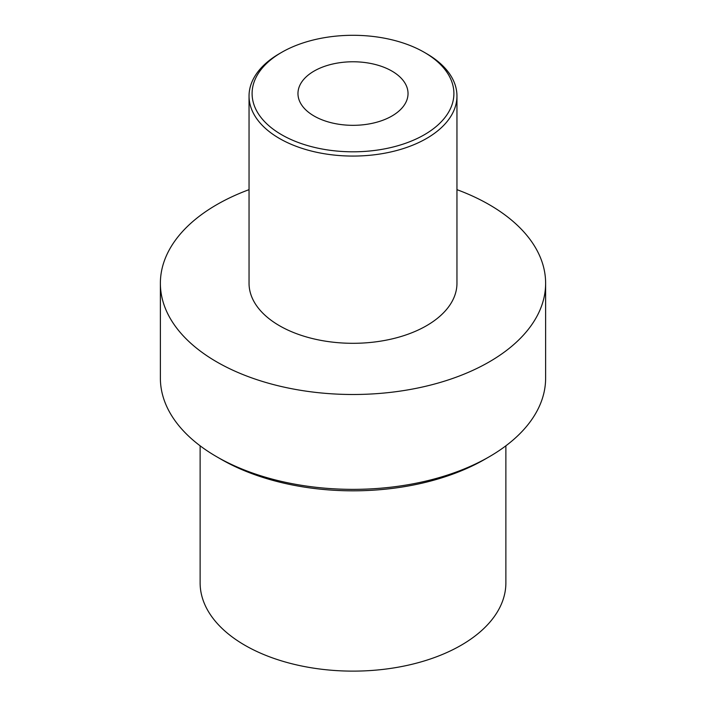 <?xml version="1.0" encoding="UTF-8"?>
<svg xmlns="http://www.w3.org/2000/svg" width="706" height="706" viewBox="0 0 706 706"><rect width="100%" height="100%" fill="white"/><g stroke="black" fill="none" stroke-linecap="round" stroke-linejoin="round"><path stroke-width="1.06" d="M505.875 445.813L505.875 582.865A152.875 88.259 0 0 1 461.097 645.275A152.875 88.259 180 0 1 294.499 664.408A152.875 88.259 180 0 1 200.125 582.865L200.125 445.813M484.881 459.288L489.205 456.791L484.881 459.288A186.508 107.683 0 0 0 484.89 459.279A186.508 107.683 180 0 1 221.119 459.288L216.795 456.791A192.623 111.213 180 0 1 160.377 378.151L160.377 283.282A192.623 111.213 180 0 1 216.795 204.652A192.623 111.213 0 0 1 249.041 189.658M216.795 456.791A192.623 111.213 180 0 0 489.205 456.791A192.623 111.213 0 0 0 545.623 378.151L545.623 283.282A192.623 111.213 0 0 0 456.958 189.658M545.623 283.282A192.623 111.213 0 0 1 489.205 361.922A192.623 111.213 180 0 1 279.285 386.032A192.623 111.213 180 0 1 160.377 283.282M249.041 96.051L249.041 283.282A103.958 60.019 180 0 0 313.217 338.739A103.958 60.019 180 0 0 426.512 325.722A103.958 60.019 0 0 0 456.958 283.282L456.958 96.051A103.958 60.019 0 0 0 426.512 53.612L424.35 52.359A100.896 58.254 0 0 0 281.65 52.359L279.488 53.612A103.958 60.019 0 0 0 249.041 96.051A103.958 60.019 0 0 0 313.217 151.499A103.958 60.019 0 0 0 426.512 138.491A103.958 60.019 0 0 0 456.958 96.051M279.488 53.612L281.65 52.359A100.896 58.254 0 0 0 281.659 134.749A100.896 58.254 0 0 0 424.35 134.74A100.896 58.254 0 0 0 424.35 52.359M391.918 116.022A55.033 31.779 180 0 1 331.935 122.906A55.033 31.779 180 0 1 297.967 93.554A55.033 31.779 180 0 1 314.082 71.085A55.033 31.779 180 0 1 374.065 64.193A55.033 31.779 180 0 1 408.033 93.554A55.033 31.779 180 0 1 391.918 116.022"/></g></svg>
